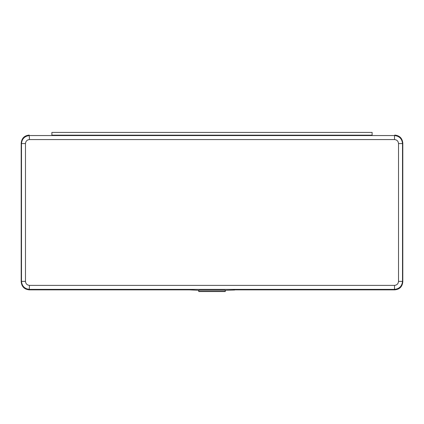 <?xml version="1.0" encoding="UTF-8"?>
<svg xmlns="http://www.w3.org/2000/svg" width="424" height="424" viewBox="0 0 424 424"><rect width="100%" height="100%" fill="white"/><g stroke="black" fill="none" stroke-linecap="round" stroke-linejoin="round"><path stroke-width="0.64" d="M394.861 135.081L394.802 135.081C399.625 135.59 402.291 138.256 402.8 143.084L402.514 143.561L398.518 143.561C398.263 141.144 396.928 139.809 394.516 139.554L394.516 135.558C399.339 136.072 402.005 138.738 402.514 143.561L402.514 281.382C402.005 286.2 399.339 288.871 394.516 289.38L394.516 285.384C396.928 285.129 398.263 283.794 398.518 281.382L398.518 143.561M394.516 139.554L29.484 139.554C27.072 139.809 25.737 141.144 25.482 143.561L21.486 143.561L21.2 143.084C21.709 138.256 24.375 135.59 29.198 135.081L29.139 135.081M372.113 132.41L51.887 132.41L51.887 135.161L372.113 135.161L372.113 132.41L51.887 132.41M199.99 290.138C199.004 289.99 198.565 290.366 198.66 291.267L198.66 290.202L199.99 290.138L224.01 290.138L225.34 290.202L225.245 291.479M234.684 290.005L225.34 290.27M234.684 289.857L394.802 289.857L394.516 289.38L29.484 289.38C24.661 288.871 21.995 286.2 21.486 281.382L21.486 143.561C21.995 138.738 24.661 136.072 29.484 135.558L394.516 135.558L394.802 135.081M25.482 143.561L25.482 281.382C25.737 283.794 27.072 285.129 29.484 285.384L29.198 289.857L189.316 289.857L198.66 290.27M29.198 289.857C24.375 289.348 21.709 286.682 21.2 281.854L21.486 281.382L25.482 281.382M21.2 143.084L21.2 281.854M398.518 281.382L402.514 281.382L402.8 281.854L402.8 143.084M402.8 281.854C402.291 286.682 399.625 289.348 394.802 289.857M29.484 139.554L29.198 135.081M224.01 290.138C224.99 289.984 225.436 290.366 225.34 291.267L225.049 291.548L198.66 291.315L225.34 291.315M29.484 285.384L394.516 285.384M198.951 291.548L225.049 291.548M198.835 291.526L225.165 291.526"/></g></svg>
